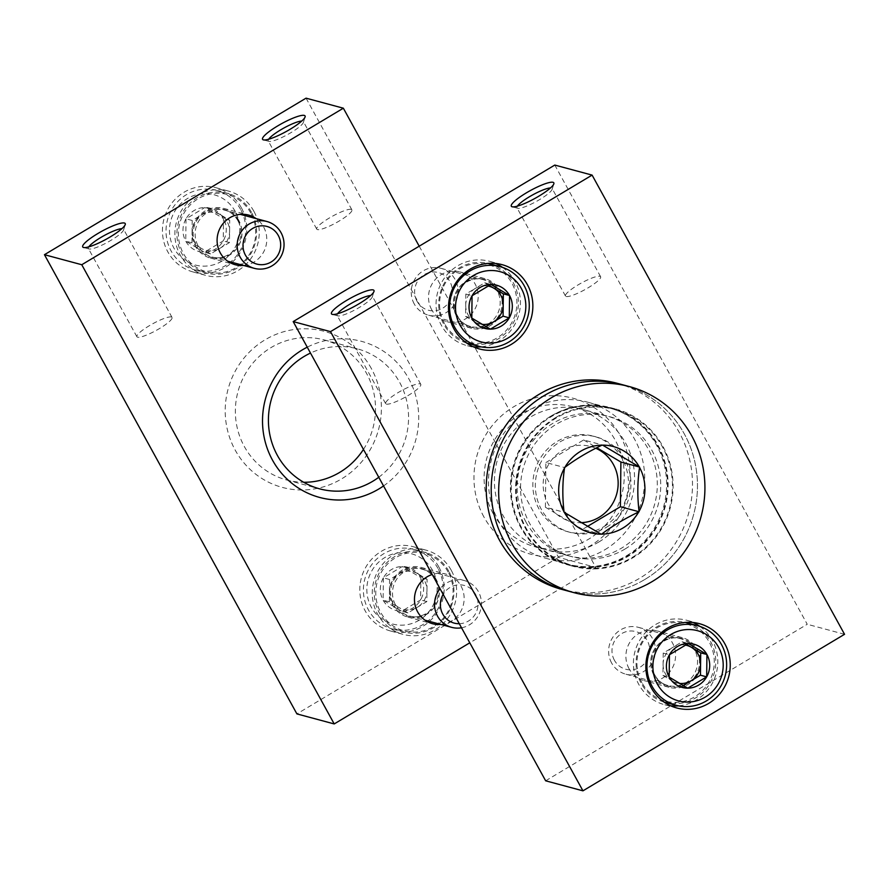 <?xml version="1.0" encoding="UTF-8"?>
<svg xmlns="http://www.w3.org/2000/svg" width="889" height="889" viewBox="0 0 889 889"><rect width="100%" height="100%" fill="white"/><g stroke="black" fill="none" stroke-linecap="round" stroke-linejoin="round"><path stroke-width="0.67" stroke-dasharray="4.45 3.33" d="M419.208 246.186L595.808 567.404L469.792 642.814M306.049 98.168L558.492 557.37L595.808 567.404M558.492 557.37L296.904 713.9M438.777 566.871A43.65 42.083 105.1 0 0 413.329 546.735A43.65 42.083 105.1 0 0 361.356 577.95A43.65 42.083 105.1 0 0 390.66 631.034A43.65 42.083 105.1 0 0 435.177 615.144A43.65 42.083 105.1 0 0 438.777 566.871M241.408 207.859A43.65 42.083 105.1 0 0 215.96 187.712A43.65 42.083 105.1 0 0 163.987 218.938A43.65 42.083 105.1 0 0 193.291 272.012A43.65 42.083 105.1 0 0 237.808 256.121A43.65 42.083 105.1 0 0 241.408 207.859M371.413 368.624A80.81 77.91 105.1 0 0 236.141 369.513A80.81 77.91 105.1 0 0 302.371 489.983A80.81 77.91 105.1 0 0 371.413 368.624M440.944 624.467A25.703 24.781 105.1 0 0 460.969 585.951A25.703 24.781 105.1 0 0 445.978 574.094A25.703 24.781 105.1 0 0 432.221 574.483M243.575 265.455A25.703 24.781 105.1 0 0 263.6 226.939A25.703 24.781 105.1 0 0 256.165 218.616M383.537 485.939A80.81 77.91 105.1 0 0 408.729 378.658A80.81 77.91 105.1 0 0 307.25 347.166M363.457 449.412A72.509 69.898 105.1 0 0 366.546 373.38A72.509 69.898 105.1 0 0 324.274 339.931A72.509 69.898 105.1 0 0 237.93 391.793A72.509 69.898 105.1 0 0 286.614 479.96A72.509 69.898 105.1 0 0 303.705 482.283M378.77 477.26A72.509 69.898 105.1 0 0 399.594 382.27A72.509 69.898 105.1 0 0 357.322 348.821A72.509 69.898 105.1 0 0 310.494 353.066M351.211 209.371A20.047 3.756 -28.8 0 0 330.819 217.138A20.047 3.756 -28.8 0 0 316.751 229.14A20.047 3.756 -28.8 0 0 336.131 222.772A20.047 3.756 -28.8 0 0 351.888 209.826A20.047 3.756 -28.8 0 0 351.211 209.371M268.667 139.24A20.047 3.756 -28.8 0 0 268.245 140.918A20.047 3.756 -28.8 0 0 268.911 141.362A20.047 3.756 -28.8 0 0 287.625 134.55A20.047 3.756 -28.8 0 0 303.405 122.404A20.047 3.756 -28.8 0 0 303.382 121.593A20.047 3.756 -28.8 0 0 302.716 121.148A20.047 3.756 -28.8 0 0 301.738 121.048M171.366 316.984A20.047 3.756 -28.8 0 0 150.974 324.752A20.047 3.756 -28.8 0 0 136.906 336.753A20.047 3.756 -28.8 0 0 156.286 330.386A20.047 3.756 -28.8 0 0 172.044 317.44A20.047 3.756 -28.8 0 0 171.366 316.984M88.822 246.842A20.047 3.756 -28.8 0 0 88.4 248.531A20.047 3.756 -28.8 0 0 89.067 248.976A20.047 3.756 -28.8 0 0 107.78 242.164A20.047 3.756 -28.8 0 0 123.56 230.018A20.047 3.756 -28.8 0 0 123.538 229.206A20.047 3.756 -28.8 0 0 122.86 228.762A20.047 3.756 -28.8 0 0 121.893 228.662M253.843 211.204A43.65 42.083 105.1 0 0 228.395 191.057A43.65 42.083 105.1 0 0 176.422 222.283A43.65 42.083 105.1 0 0 205.726 275.357A43.65 42.083 105.1 0 0 250.242 259.466A43.65 42.083 105.1 0 0 253.843 211.204M238.719 220.25A25.703 24.781 105.1 0 0 223.739 208.393A25.703 24.781 105.1 0 0 193.135 226.773A25.703 24.781 105.1 0 0 210.382 258.032A25.703 24.781 105.1 0 0 236.607 248.676A25.703 24.781 105.1 0 0 238.719 220.25M451.223 570.216A43.65 42.083 105.1 0 0 425.764 550.08A43.65 42.083 105.1 0 0 373.791 581.295A43.65 42.083 105.1 0 0 403.095 634.379A43.65 42.083 105.1 0 0 447.612 618.488A43.65 42.083 105.1 0 0 451.223 570.216M436.099 579.261A25.703 24.781 105.1 0 0 421.108 567.404A25.703 24.781 105.1 0 0 390.504 585.795A25.703 24.781 105.1 0 0 407.751 617.055A25.703 24.781 105.1 0 0 433.976 607.687A25.703 24.781 105.1 0 0 436.099 579.261M186.001 218.816L185.745 241.163L204.359 252.209L223.239 240.919L223.506 218.572L204.881 207.515L186.001 218.816A22.403 21.592 105.1 0 0 185.745 241.163A22.403 21.592 105.1 0 0 204.359 252.209A22.403 21.592 105.1 0 0 223.239 240.919A22.403 21.592 105.1 0 0 223.506 218.572A22.403 21.592 105.1 0 0 204.881 207.515A22.403 21.592 105.1 0 0 186.001 218.816L192.224 220.483L211.104 209.193L229.718 220.239L229.462 242.586L210.582 253.887L201.27 248.364A19.402 18.702 105.1 0 0 220.028 248.242A19.402 18.702 105.1 0 0 229.595 231.418A19.402 18.702 105.1 0 0 220.416 214.716A19.402 18.702 105.1 0 0 201.659 214.838A19.402 18.702 105.1 0 0 192.091 231.662L192.224 220.483M235.274 211.526A36.371 35.071 105.1 0 0 174.388 211.926A36.371 35.071 105.1 0 0 204.203 266.155A36.371 35.071 105.1 0 0 235.274 211.526M240.608 209.415A41.227 39.738 105.1 0 0 216.572 190.39A41.227 39.738 105.1 0 0 167.488 219.883A41.227 39.738 105.1 0 0 195.158 270.012A41.227 39.738 105.1 0 0 237.207 254.999A41.227 39.738 105.1 0 0 240.608 209.415M251.498 212.338A41.227 39.738 105.1 0 0 227.451 193.313A41.227 39.738 105.1 0 0 178.367 222.806A41.227 39.738 105.1 0 0 206.048 272.934A41.227 39.738 105.1 0 0 248.087 257.921A41.227 39.738 105.1 0 0 251.498 212.338M250.787 213.038A40.016 38.571 105.1 0 0 183.801 213.471A40.016 38.571 105.1 0 0 216.594 273.123A40.016 38.571 105.1 0 0 250.787 213.038M237.908 220.739A24.736 23.847 105.1 0 0 230.151 212.315A24.736 23.847 105.1 0 0 194.035 227.017A24.736 23.847 105.1 0 0 217.905 257.854A24.736 23.847 105.1 0 0 237.908 220.739M238.985 221.383A24.247 23.381 105.1 0 0 231.384 213.127A24.247 23.381 105.1 0 0 224.85 210.193A24.247 23.381 105.1 0 0 195.98 227.54A24.247 23.381 105.1 0 0 212.26 257.032A24.247 23.381 105.1 0 0 219.383 257.766A24.247 23.381 105.1 0 0 238.985 221.383M192.091 231.662A19.402 18.702 105.1 0 0 194.491 241.319A19.402 18.702 105.1 0 0 201.27 248.364L191.968 242.83L192.091 231.662M229.462 242.586L223.239 240.919M210.582 253.887L204.359 252.209M191.968 242.83L185.745 241.163M211.104 209.193L204.881 207.515M229.718 220.239L223.506 218.572M383.37 577.828L383.115 600.175L401.739 611.232L420.619 599.931L420.875 577.583L402.25 566.537L383.37 577.828A22.403 21.592 105.1 0 0 383.115 600.175A22.403 21.592 105.1 0 0 401.739 611.232A22.403 21.592 105.1 0 0 420.619 599.931A22.403 21.592 105.1 0 0 420.875 577.583A22.403 21.592 105.1 0 0 402.25 566.537A22.403 21.592 105.1 0 0 383.37 577.828L389.593 579.506L408.473 568.204L427.087 579.261L426.831 601.609L407.951 612.899L398.639 607.376A19.402 18.702 105.1 0 0 417.397 607.254A19.402 18.702 105.1 0 0 426.964 590.429A19.402 18.702 105.1 0 0 417.786 573.738A19.402 18.702 105.1 0 0 399.028 573.861A19.402 18.702 105.1 0 0 389.46 590.674L389.593 579.506M432.654 570.538A36.371 35.071 105.1 0 0 371.758 570.938A36.371 35.071 105.1 0 0 401.572 625.167A36.371 35.071 105.1 0 0 432.654 570.538M437.977 568.427A41.227 39.738 105.1 0 0 413.941 549.413A41.227 39.738 105.1 0 0 364.857 578.895A41.227 39.738 105.1 0 0 392.527 629.023A41.227 39.738 105.1 0 0 434.577 614.021A41.227 39.738 105.1 0 0 437.977 568.427M448.867 571.36A41.227 39.738 105.1 0 0 424.831 552.336A41.227 39.738 105.1 0 0 375.736 581.817A41.227 39.738 105.1 0 0 403.417 631.957A41.227 39.738 105.1 0 0 445.456 616.944A41.227 39.738 105.1 0 0 448.867 571.36M448.156 572.049A40.016 38.571 105.1 0 0 381.17 572.494A40.016 38.571 105.1 0 0 413.963 632.146A40.016 38.571 105.1 0 0 448.156 572.049M435.277 579.75A24.736 23.847 105.1 0 0 427.52 571.338A24.736 23.847 105.1 0 0 391.404 586.04A24.736 23.847 105.1 0 0 415.274 616.866A24.736 23.847 105.1 0 0 435.277 579.75M436.366 580.395A24.247 23.381 105.1 0 0 428.754 572.149A24.247 23.381 105.1 0 0 422.219 569.216A24.247 23.381 105.1 0 0 393.349 586.562A24.247 23.381 105.1 0 0 409.629 616.044A24.247 23.381 105.1 0 0 416.752 616.788A24.247 23.381 105.1 0 0 436.366 580.395M461.524 627.778A24.247 23.381 105.1 0 0 478.426 591.707A24.247 23.381 105.1 0 0 464.28 580.528A24.247 23.381 105.1 0 0 440.044 588.718M459.28 623.711A19.491 18.791 105.1 0 0 475.637 594.441A19.491 18.791 105.1 0 0 443.155 594.385M389.46 590.674A19.402 18.702 105.1 0 0 391.86 600.342A19.402 18.702 105.1 0 0 398.639 607.376L389.338 601.853L389.46 590.674M426.831 601.609L420.619 599.931M407.951 612.899L401.739 611.232M389.338 601.853L383.115 600.175M408.473 568.204L402.25 566.537M427.087 579.261L420.875 577.583M545.646 780.798L807.234 624.267L554.792 165.065M844.55 634.302L807.234 624.267M521.254 527.055A80.81 77.91 -74.9 0 1 590.296 405.695A80.81 77.91 -74.9 0 1 656.526 526.166A80.81 77.91 -74.9 0 1 521.254 527.055M629.079 668.739A25.703 24.781 -74.9 0 1 631.201 640.313A25.703 24.781 -74.9 0 1 657.416 630.957A25.703 24.781 -74.9 0 1 674.673 662.216A25.703 24.781 -74.9 0 1 644.058 680.596A25.703 24.781 -74.9 0 1 629.079 668.739M431.698 309.728A25.703 24.781 -74.9 0 1 433.821 281.302A25.703 24.781 -74.9 0 1 460.046 271.945A25.703 24.781 -74.9 0 1 477.293 303.193A25.703 24.781 -74.9 0 1 446.689 321.585A25.703 24.781 -74.9 0 1 431.698 309.728M483.949 517.02A80.81 77.91 -74.9 0 1 552.991 395.661A80.81 77.91 -74.9 0 1 619.222 516.131A80.81 77.91 -74.9 0 1 483.949 517.02M526.121 522.299A72.509 69.898 -74.9 0 1 532.111 442.111A72.509 69.898 -74.9 0 1 606.065 415.719A72.509 69.898 -74.9 0 1 654.737 503.885A72.509 69.898 -74.9 0 1 568.404 555.747A72.509 69.898 -74.9 0 1 526.121 522.299M493.073 513.409A72.509 69.898 -74.9 0 1 499.062 433.221A72.509 69.898 -74.9 0 1 573.016 406.829A72.509 69.898 -74.9 0 1 621.689 494.995A72.509 69.898 -74.9 0 1 535.356 546.857A72.509 69.898 -74.9 0 1 493.073 513.409M386.315 404.106A20.047 3.756 -28.8 0 0 406.706 396.338A20.047 3.756 -28.8 0 0 420.786 384.337A20.047 3.756 -28.8 0 0 401.406 390.704A20.047 3.756 -28.8 0 0 385.648 403.65A20.047 3.756 -28.8 0 0 386.315 404.106M337.564 313.739A20.047 3.756 -28.8 0 0 337.142 315.428A20.047 3.756 -28.8 0 0 337.809 315.873A20.047 3.756 -28.8 0 0 356.522 309.061A20.047 3.756 -28.8 0 0 372.302 296.915A20.047 3.756 -28.8 0 0 372.28 296.104A20.047 3.756 -28.8 0 0 370.635 295.559M337.809 315.873L332.286 314.384M566.16 296.493A20.047 3.756 -28.8 0 0 586.551 288.725A20.047 3.756 -28.8 0 0 600.631 276.723A20.047 3.756 -28.8 0 0 581.25 283.091A20.047 3.756 -28.8 0 0 565.493 296.037A20.047 3.756 -28.8 0 0 566.16 296.493M517.409 206.126A20.047 3.756 -28.8 0 0 516.987 207.815A20.047 3.756 -28.8 0 0 517.654 208.259A20.047 3.756 -28.8 0 0 536.378 201.447A20.047 3.756 -28.8 0 0 552.147 189.301A20.047 3.756 -28.8 0 0 552.125 188.49A20.047 3.756 -28.8 0 0 550.48 187.946M517.654 208.259L512.131 206.77M473.259 346.777A43.65 42.083 -74.9 0 1 466.903 345.599A43.65 42.083 -74.9 0 1 441.455 325.463A43.65 42.083 -74.9 0 1 445.056 277.19A43.65 42.083 -74.9 0 1 489.572 261.299A43.65 42.083 -74.9 0 1 495.662 263.466M502.496 267.367A43.65 42.083 -74.9 0 1 518.876 314.384A43.65 42.083 -74.9 0 1 481.116 346.832M456.579 316.417A25.703 24.781 -74.9 0 1 458.702 287.992A25.703 24.781 -74.9 0 1 484.916 278.635A25.703 24.781 -74.9 0 1 502.174 309.883A25.703 24.781 -74.9 0 1 471.57 328.274A25.703 24.781 -74.9 0 1 456.579 316.417M670.628 705.799A43.65 42.083 -74.9 0 1 664.272 704.621A43.65 42.083 -74.9 0 1 638.824 684.486A43.65 42.083 -74.9 0 1 642.425 636.213A43.65 42.083 -74.9 0 1 686.953 620.322A43.65 42.083 -74.9 0 1 693.031 622.489M699.865 626.378A43.65 42.083 -74.9 0 1 716.245 673.395A43.65 42.083 -74.9 0 1 678.496 705.855M653.948 675.429A25.703 24.781 -74.9 0 1 656.071 647.003A25.703 24.781 -74.9 0 1 682.285 637.646A25.703 24.781 -74.9 0 1 699.543 668.906A25.703 24.781 -74.9 0 1 668.939 687.286A25.703 24.781 -74.9 0 1 653.948 675.429M598.797 542.023A72.509 69.898 105.1 0 0 600.253 416.741A72.509 69.898 105.1 0 0 494.417 480.071A72.509 69.898 105.1 0 0 598.797 542.023M604.853 549.746A80.81 77.91 105.1 0 0 644.158 469.092A80.81 77.91 105.1 0 0 587.607 402.15A80.81 77.91 105.1 0 0 491.384 459.957A80.81 77.91 105.1 0 0 545.635 558.225A80.81 77.91 105.1 0 0 604.853 549.746M626.756 555.636A80.81 77.91 105.1 0 0 666.061 474.982A80.81 77.91 105.1 0 0 609.51 408.04A80.81 77.91 105.1 0 0 513.286 465.847A80.81 77.91 105.1 0 0 567.538 564.115A80.81 77.91 105.1 0 0 626.756 555.636M624.956 549.058A72.509 69.898 105.1 0 0 626.412 423.775A72.509 69.898 105.1 0 0 520.576 487.116A72.509 69.898 105.1 0 0 624.956 549.058M632.579 557.203A80.81 77.91 105.1 0 0 634.201 417.574A80.81 77.91 105.1 0 0 516.242 488.161A80.81 77.91 105.1 0 0 632.579 557.203M644.825 579.484A106.691 102.868 105.1 0 0 696.732 472.981A106.691 102.868 105.1 0 0 622.044 384.604A106.691 102.868 -74.9 0 1 693.676 514.353A106.691 102.868 -74.9 0 1 566.626 590.674A106.691 102.868 105.1 0 0 644.825 579.484M587.351 526.499L582.628 529.322L601.286 534.345M582.628 529.322L545.39 507.23L564.037 512.242M545.39 507.23L545.902 462.536L564.559 467.547M545.902 462.536L583.662 439.944L602.32 444.956M583.662 439.944L596.786 447.734M604.064 526.544A49.473 47.695 105.1 0 0 628.123 477.171A49.473 47.695 105.1 0 0 593.508 436.188A49.473 47.695 105.1 0 0 534.6 471.581A49.473 47.695 105.1 0 0 567.804 531.733A49.473 47.695 105.1 0 0 604.064 526.544M595.752 448.256A38.794 37.405 105.1 0 0 543.946 476.76A38.794 37.405 105.1 0 0 580.784 522.665M606.554 527.21A49.473 47.695 105.1 0 0 630.612 477.838A49.473 47.695 105.1 0 0 595.997 436.866A49.473 47.695 105.1 0 0 537.089 472.248A49.473 47.695 105.1 0 0 570.294 532.4A49.473 47.695 105.1 0 0 606.554 527.21M550.802 416.174A81.477 78.554 -74.9 0 1 610.521 407.629A81.477 78.554 -74.9 0 1 665.216 506.708A81.477 78.554 -74.9 0 1 568.204 564.982A81.477 78.554 -74.9 0 1 511.175 497.496A81.477 78.554 -74.9 0 1 550.802 416.174M555.781 417.508A81.477 78.554 -74.9 0 1 615.499 408.962A81.477 78.554 -74.9 0 1 670.195 508.041A81.477 78.554 -74.9 0 1 573.183 566.326A81.477 78.554 -74.9 0 1 516.153 498.84A81.477 78.554 -74.9 0 1 555.781 417.508M617.077 383.27A106.691 102.868 -74.9 0 1 688.697 513.02A106.691 102.868 -74.9 0 1 561.648 589.34M466.558 342.976A41.227 39.738 -74.9 0 1 443.811 324.329A41.227 39.738 -74.9 0 1 446.8 279.29A41.227 39.738 -74.9 0 1 487.961 263.4M489.261 263.722A41.227 39.738 -74.9 0 1 516.931 313.861A41.227 39.738 -74.9 0 1 467.847 343.343M444.522 323.629A40.016 38.571 -74.9 0 1 478.704 263.533A40.016 38.571 -74.9 0 1 511.497 323.185A40.016 38.571 -74.9 0 1 444.522 323.629M457.391 315.928A24.736 23.847 -74.9 0 1 477.393 278.813A24.736 23.847 -74.9 0 1 501.263 309.65A24.736 23.847 -74.9 0 1 465.147 324.341A24.736 23.847 -74.9 0 1 457.391 315.928M456.313 315.284A24.247 23.381 -74.9 0 1 475.915 278.89A24.247 23.381 -74.9 0 1 483.049 279.635A24.247 23.381 -74.9 0 1 499.329 309.128A24.247 23.381 -74.9 0 1 470.448 326.463A24.247 23.381 -74.9 0 1 463.914 323.529A24.247 23.381 -74.9 0 1 456.313 315.284M414.252 303.971A24.247 23.381 -74.9 0 1 416.252 277.146A24.247 23.381 -74.9 0 1 440.988 268.322A24.247 23.381 -74.9 0 1 457.268 297.815A24.247 23.381 -74.9 0 1 428.387 315.151A24.247 23.381 -74.9 0 1 414.252 303.971M417.041 301.238A19.491 18.791 -74.9 0 1 433.688 271.967A19.491 18.791 -74.9 0 1 449.667 301.027A19.491 18.791 -74.9 0 1 417.041 301.238M481.927 324.341A19.402 18.702 -74.9 0 1 474.893 321.94L484.194 327.474L485.75 326.541M474.893 321.94A19.402 18.702 -74.9 0 1 465.714 305.249L465.58 316.417L474.893 321.94M465.714 305.249A19.402 18.702 -74.9 0 1 475.282 288.425L465.836 294.07L465.714 305.249M489.072 285.369L484.716 282.78L475.282 288.425A19.402 18.702 -74.9 0 1 487.783 286.014M484.194 327.474L490.417 329.141M484.716 282.78L490.939 284.447M465.836 294.07L472.059 295.748M465.58 316.417L471.803 318.095M663.927 701.988A41.227 39.738 -74.9 0 1 641.18 683.341A41.227 39.738 -74.9 0 1 644.169 638.313A41.227 39.738 -74.9 0 1 685.33 622.422M686.63 622.745A41.227 39.738 -74.9 0 1 714.3 672.873A41.227 39.738 -74.9 0 1 665.216 702.366M641.891 682.641A40.016 38.571 -74.9 0 1 676.073 622.556A40.016 38.571 -74.9 0 1 708.866 682.207A40.016 38.571 -74.9 0 1 641.891 682.641M654.771 674.94A24.736 23.847 -74.9 0 1 674.762 637.824A24.736 23.847 -74.9 0 1 698.643 668.661A24.736 23.847 -74.9 0 1 662.527 683.363A24.736 23.847 -74.9 0 1 654.771 674.94M653.682 674.295A24.247 23.381 -74.9 0 1 673.295 637.913A24.247 23.381 -74.9 0 1 680.418 638.646A24.247 23.381 -74.9 0 1 696.698 668.139A24.247 23.381 -74.9 0 1 667.817 685.486A24.247 23.381 -74.9 0 1 661.283 682.552A24.247 23.381 -74.9 0 1 653.682 674.295M611.621 662.983A24.247 23.381 -74.9 0 1 613.621 636.168A24.247 23.381 -74.9 0 1 638.358 627.334A24.247 23.381 -74.9 0 1 654.637 656.827A24.247 23.381 -74.9 0 1 625.756 674.173A24.247 23.381 -74.9 0 1 611.621 662.983M614.41 660.26A19.491 18.791 -74.9 0 1 631.068 630.979A19.491 18.791 -74.9 0 1 647.036 660.038A19.491 18.791 -74.9 0 1 614.41 660.26M679.296 683.363A19.402 18.702 -74.9 0 1 672.262 680.963L681.574 686.486L683.119 685.563M672.262 680.963A19.402 18.702 -74.9 0 1 663.083 664.261L662.95 675.44L672.262 680.963M663.083 664.261A19.402 18.702 -74.9 0 1 672.651 647.448L663.205 653.093L663.083 664.261M686.452 644.381L682.085 641.791L672.651 647.448A19.402 18.702 -74.9 0 1 685.152 645.036M681.574 686.486L687.786 688.164M682.085 641.791L688.308 643.469M663.205 653.093L669.428 654.76M662.95 675.44L669.173 677.107M286.614 479.96L319.662 488.85M324.274 339.931L357.322 348.821M351.888 209.826L303.382 121.593M316.751 229.14L268.245 140.918M303.405 122.404L305.105 116.937M268.911 141.362L263.388 139.873M172.044 317.44L123.538 229.206M136.906 336.753L88.4 248.531M123.56 230.018L125.26 224.55M89.067 248.976L83.544 247.486M193.291 272.012L205.726 275.357M215.96 187.712L228.395 191.057M210.382 258.032L235.263 264.722M223.739 208.393L248.609 215.082M390.66 631.034L403.095 634.379M413.329 546.735L425.764 550.08M407.751 617.055L432.632 623.745M421.108 567.404L445.978 574.094M195.158 270.012L206.048 272.934M216.572 190.39L227.451 193.313M231.384 213.127L230.151 212.315M219.383 257.766L217.905 257.854M212.26 257.032L227.695 261.188M224.85 210.193L240.297 214.349M392.527 629.023L403.417 631.957M413.941 549.413L424.831 552.336M428.754 572.149L427.52 571.338M416.752 616.788L415.274 616.866M409.629 616.044L425.075 620.2M422.219 569.216L464.28 580.528M606.065 415.719L573.016 406.829M568.404 555.747L535.356 546.857M420.786 384.337L372.28 296.104M385.648 403.65L337.142 315.428M372.302 296.915L374.002 291.448M600.631 276.723L552.125 188.49M565.493 296.037L516.987 207.815M552.147 189.301L553.847 183.834M502.018 264.644L489.572 261.299M479.338 348.944L466.903 345.599M484.916 278.635L460.046 271.945M471.57 328.274L446.689 321.585M699.387 623.667L686.953 620.322M676.718 707.966L664.272 704.621M682.285 637.646L657.416 630.957M668.939 687.286L644.058 680.596M545.635 558.225L567.538 564.115M587.607 402.15L609.51 408.04M567.804 531.733L570.294 532.4M593.508 436.188L595.997 436.866M568.204 564.982L573.183 566.326M610.521 407.629L615.499 408.962M463.914 323.529L465.147 324.341M475.915 278.89L477.393 278.813M483.049 279.635L440.988 268.322M470.448 326.463L428.387 315.151M661.283 682.552L662.527 683.363M673.295 637.913L674.762 637.824M680.418 638.646L638.358 627.334M667.817 685.486L625.756 674.173"/><path stroke-width="1.33" d="M469.792 642.814L334.208 723.935L296.904 713.9L44.45 254.698L306.049 98.168L343.354 108.202L419.208 246.186M334.208 723.935L81.766 264.733L343.354 108.202M44.45 254.698L81.766 264.733M124.416 223.028A24.247 4.545 -28.8 0 0 97.768 233.574A24.247 4.545 -28.8 0 0 83.544 247.486A24.247 4.545 -28.8 0 0 106.169 239.241A24.247 4.545 -28.8 0 0 125.26 224.55A24.247 4.545 -28.8 0 0 124.416 223.028M304.26 115.414A24.247 4.545 -28.8 0 0 277.612 125.96A24.247 4.545 -28.8 0 0 263.388 139.873A24.247 4.545 -28.8 0 0 286.014 131.628A24.247 4.545 -28.8 0 0 305.105 116.937A24.247 4.545 -28.8 0 0 304.26 115.414M432.221 574.483A25.703 24.781 105.1 0 0 414.463 599.608A25.703 24.781 105.1 0 0 432.632 623.745A25.703 24.781 105.1 0 0 440.944 624.467M256.165 218.616A25.703 24.781 105.1 0 0 248.609 215.082A25.703 24.781 105.1 0 0 218.005 233.463A25.703 24.781 105.1 0 0 235.263 264.722A25.703 24.781 105.1 0 0 243.575 265.455M307.25 347.166A80.81 77.91 105.1 0 0 272.512 460.158A80.81 77.91 105.1 0 0 383.537 485.939M303.705 482.283A72.509 69.898 105.1 0 0 363.457 449.412M310.494 353.066A72.509 69.898 105.1 0 0 268.578 425.175A72.509 69.898 105.1 0 0 319.662 488.85A72.509 69.898 105.1 0 0 378.77 477.26M301.738 121.048A20.047 3.756 -28.8 0 0 284.002 127.96A20.047 3.756 -28.8 0 0 268.667 139.24M121.893 228.662A20.047 3.756 -28.8 0 0 104.157 235.574A20.047 3.756 -28.8 0 0 88.822 246.842M281.046 232.696A24.247 23.381 105.1 0 0 266.911 221.505A24.247 23.381 105.1 0 0 238.041 238.852A24.247 23.381 105.1 0 0 254.321 268.345A24.247 23.381 105.1 0 0 279.046 259.51A24.247 23.381 105.1 0 0 281.046 232.696M278.257 235.418A19.491 18.791 105.1 0 0 245.631 235.641A19.491 18.791 105.1 0 0 261.61 264.7A19.491 18.791 105.1 0 0 278.257 235.418M440.044 588.718A24.247 23.381 105.1 0 0 451.69 627.356A24.247 23.381 105.1 0 0 461.524 627.778M443.155 594.385A19.491 18.791 105.1 0 0 442.778 614.099A19.491 18.791 105.1 0 0 459.28 623.711M293.192 321.596L545.646 780.798L582.951 790.832L844.55 634.302L592.096 175.1L554.792 165.065L293.192 321.596L330.508 331.63L582.951 790.832M512.131 206.77A24.247 4.545 -28.8 0 0 534.767 198.514A24.247 4.545 -28.8 0 0 553.847 183.834A24.247 4.545 -28.8 0 0 530.377 190.557A24.247 4.545 -28.8 0 0 512.131 206.77L512.131 206.77M332.286 314.384A24.247 4.545 -28.8 0 0 354.922 306.127A24.247 4.545 -28.8 0 0 374.002 291.448A24.247 4.545 -28.8 0 0 350.533 298.171A24.247 4.545 -28.8 0 0 332.286 314.384L332.286 314.384M592.096 175.1L330.508 331.63M651.259 687.83A43.65 42.083 -74.9 0 1 654.86 639.558A43.65 42.083 -74.9 0 1 699.387 623.667A43.65 42.083 -74.9 0 1 728.691 676.74A43.65 42.083 -74.9 0 1 676.718 707.966A43.65 42.083 -74.9 0 1 651.259 687.83M453.89 328.808A43.65 42.083 -74.9 0 1 457.491 280.535A43.65 42.083 -74.9 0 1 502.018 264.644A43.65 42.083 -74.9 0 1 531.311 317.729A43.65 42.083 -74.9 0 1 479.338 348.944A43.65 42.083 -74.9 0 1 453.89 328.808M370.635 295.559A20.047 3.756 -28.8 0 0 352.9 302.471A20.047 3.756 -28.8 0 0 337.564 313.739M550.48 187.946A20.047 3.756 -28.8 0 0 532.744 194.858A20.047 3.756 -28.8 0 0 517.409 206.126M495.662 263.466A43.65 42.083 -74.9 0 1 502.496 267.367M481.116 346.832A43.65 42.083 -74.9 0 1 473.259 346.777M693.031 622.489A43.65 42.083 -74.9 0 1 699.865 626.378M678.496 705.855A43.65 42.083 -74.9 0 1 670.628 705.799M564.348 512.42L564.048 511.875A44.617 43.016 105.1 0 1 564.559 467.914L564.871 467.37A44.617 43.016 105.1 0 1 602.009 445.145L602.62 445.133A44.617 43.016 105.1 0 1 639.258 466.881L639.558 467.425A44.617 43.016 105.1 0 1 639.047 511.386L638.724 511.931A44.617 43.016 105.1 0 1 601.586 534.156L600.975 534.167A44.617 43.016 105.1 0 1 564.348 512.42L600.975 534.167M652.293 581.495A106.691 102.868 105.1 0 0 704.188 474.993A106.691 102.868 105.1 0 0 629.512 386.615A106.691 102.868 105.1 0 0 502.463 462.936A106.691 102.868 105.1 0 0 574.094 592.685A106.691 102.868 105.1 0 0 652.293 581.495M601.586 534.156C612.01 526.244 624.389 518.832 638.724 511.931M564.559 467.914C562.448 481.916 562.27 496.573 564.048 511.875M602.009 445.145C587.707 452.012 575.327 459.424 564.871 467.37M639.258 466.881L602.62 445.133M639.047 511.386C637.269 496.329 637.435 481.682 639.558 467.425M574.094 592.685L561.648 589.34A106.691 102.868 -74.9 0 1 486.972 500.963A106.691 102.868 -74.9 0 1 538.867 394.46A106.691 102.868 -74.9 0 1 617.077 383.27L622.044 384.604A106.691 102.868 105.1 0 0 495.006 460.924A106.691 102.868 105.1 0 0 566.626 590.674A106.691 102.868 -74.9 0 1 491.95 502.296A106.691 102.868 -74.9 0 1 543.846 395.805A106.691 102.868 -74.9 0 1 622.044 384.604L629.512 386.615M596.786 447.734L620.9 462.036L620.389 506.73L639.035 511.753M620.389 506.73L587.351 526.499M620.9 462.036L639.558 467.058M580.784 522.665A38.794 37.405 105.1 0 0 599.019 517.365A38.794 37.405 105.1 0 0 618.111 481.371A38.794 37.405 105.1 0 0 595.752 448.256M490.939 284.447L509.553 295.504L509.297 317.851L490.417 329.141L471.803 318.095L472.059 295.748L490.939 284.447A22.403 21.592 -74.9 0 1 509.553 295.504A22.403 21.592 -74.9 0 1 509.297 317.851A22.403 21.592 -74.9 0 1 490.417 329.141A22.403 21.592 -74.9 0 1 471.803 318.095A22.403 21.592 -74.9 0 1 472.059 295.748A22.403 21.592 -74.9 0 1 490.939 284.447M460.024 325.141A36.371 35.071 -74.9 0 1 491.095 270.512A36.371 35.071 -74.9 0 1 520.91 324.741A36.371 35.071 -74.9 0 1 460.024 325.141M454.69 327.252A41.227 39.738 -74.9 0 1 458.091 281.669A41.227 39.738 -74.9 0 1 500.14 266.656A41.227 39.738 -74.9 0 1 527.81 316.784A41.227 39.738 -74.9 0 1 478.727 346.277A41.227 39.738 -74.9 0 1 454.69 327.252M487.961 263.4A41.227 39.738 -74.9 0 1 489.261 263.722L500.14 266.656M478.727 346.277L467.847 343.343A41.227 39.738 -74.9 0 1 466.558 342.976M487.783 286.014A19.402 18.702 -74.9 0 1 494.028 288.303A19.402 18.702 -74.9 0 1 500.807 295.337A19.402 18.702 -74.9 0 1 503.207 305.005A19.402 18.702 -74.9 0 1 493.639 321.818L503.074 316.173L503.341 293.826L489.072 285.369M485.75 326.541L493.639 321.818A19.402 18.702 -74.9 0 1 481.927 324.341M503.074 316.173L509.297 317.851M503.341 293.826L509.553 295.504M688.308 643.469L706.933 654.515L706.666 676.862L687.786 688.164L669.173 677.107L669.428 654.76L688.308 643.469A22.403 21.592 -74.9 0 1 706.933 654.515A22.403 21.592 -74.9 0 1 706.666 676.862A22.403 21.592 -74.9 0 1 687.786 688.164A22.403 21.592 -74.9 0 1 669.173 677.107A22.403 21.592 -74.9 0 1 669.428 654.76A22.403 21.592 -74.9 0 1 688.308 643.469M657.393 684.152A36.371 35.071 -74.9 0 1 688.475 629.523A36.371 35.071 -74.9 0 1 718.279 683.752A36.371 35.071 -74.9 0 1 657.393 684.152M652.059 686.264A41.227 39.738 -74.9 0 1 655.46 640.68A41.227 39.738 -74.9 0 1 697.509 625.667A41.227 39.738 -74.9 0 1 725.18 675.796A41.227 39.738 -74.9 0 1 676.096 705.288A41.227 39.738 -74.9 0 1 652.059 686.264M685.33 622.422A41.227 39.738 -74.9 0 1 686.63 622.745L697.509 625.667M676.096 705.288L665.216 702.366A41.227 39.738 -74.9 0 1 663.927 701.988M685.152 645.036A19.402 18.702 -74.9 0 1 691.398 647.314A19.402 18.702 -74.9 0 1 698.176 654.36A19.402 18.702 -74.9 0 1 700.576 664.016A19.402 18.702 -74.9 0 1 691.009 680.841L700.454 675.196L700.71 652.848L686.452 644.381M683.119 685.563L691.009 680.841A19.402 18.702 -74.9 0 1 679.296 683.363M700.454 675.196L706.666 676.862M700.71 652.848L706.933 654.515M227.695 261.188L254.321 268.345M240.297 214.349L266.911 221.505M425.075 620.2L451.69 627.356"/></g></svg>
